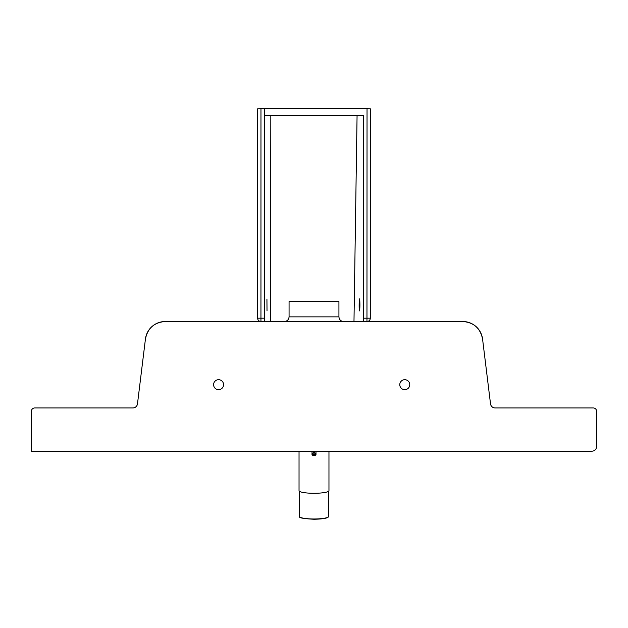 <?xml version="1.0" encoding="UTF-8"?>
<svg xmlns="http://www.w3.org/2000/svg" width="628" height="628" viewBox="0 0 628 628"><rect width="100%" height="100%" fill="white"/><g stroke="black" fill="none" stroke-linecap="round" stroke-linejoin="round"><path stroke-width="0.94" d="M57.996 407.957L132.853 407.957A4.655 4.655 0 0 0 137.477 403.867L145.437 339.026C147.643 328.216 154.245 322.376 165.235 321.512L462.765 321.512A19.947 19.947 0 0 1 482.563 339.026L490.523 403.867A4.655 4.655 0 0 0 495.147 407.957L570.004 407.957M132.853 407.957L34.728 407.957A3.328 3.328 0 0 0 31.4 411.277L31.4 451.179L591.945 451.179A4.655 4.655 0 0 0 596.6 446.524L596.6 411.277A3.328 3.328 0 0 0 593.272 407.957L495.147 407.957M145.437 339.026A19.947 19.947 0 0 1 165.235 321.512M409.754 384.681A4.985 4.985 0 0 1 402.273 388.999A4.985 4.985 0 0 1 402.273 380.364A4.985 4.985 0 0 1 409.754 384.681M223.568 384.681A4.985 4.985 0 0 1 216.087 388.999A4.985 4.985 0 0 1 216.087 380.364A4.985 4.985 0 0 1 223.568 384.681M482.563 339.026C480.357 328.216 473.755 322.376 462.765 321.512M284.413 321.512C287.216 321.214 288.77 319.668 289.068 316.857L289.068 301.566L338.932 301.566L338.932 316.857L289.068 316.857M328.632 491.229L328.632 516.436A14.632 2.543 180 0 1 328.452 516.836A14.632 2.543 180 0 1 314 518.979A14.632 2.543 180 0 1 299.548 516.836A14.632 2.543 180 0 1 299.368 516.436L299.368 491.229M299.038 451.179L299.038 490.688A14.962 2.598 -0 0 0 314 493.286A14.962 2.598 -0 0 0 328.962 490.688L328.962 451.179M314.667 451.179L314.667 452.584L315.994 453.942L315.994 451.179L315.994 454.601L315.994 453.911L315.327 453.785L315.327 455.269L312.673 455.229A0.667 0.659 -0 0 1 312.006 454.57L312.673 454.444L312.673 453.785L312.006 453.911L312.006 454.601L312.006 451.179L312.006 453.911L313.333 452.584L313.333 451.179M260.965 108.73L257.645 108.793L257.629 318.184L260.95 318.184L260.965 108.73L367.035 108.73L366.964 318.184L370.292 318.192L370.363 108.793L367.035 108.73M257.637 108.793L257.629 318.184A3.328 3.328 0 0 0 260.95 321.512A3.328 3.321 90 0 1 257.629 318.184M353.98 321.512L357.073 115.379M266.931 299.313L267.01 310.876L266.931 299.313M264.419 321.512L264.451 108.73L264.451 115.379L363.541 115.379L363.416 321.512L363.416 318.184L366.964 318.184L366.964 321.512A3.328 3.328 0 0 0 370.292 318.192L370.284 318.192A3.328 3.321 -90 0 1 366.964 321.512M359.695 299.305C360.032 304.321 359.962 308.183 359.491 310.876C358.981 311.252 359.067 298.52 359.561 298.904L359.695 299.305M312.673 453.785L313.333 452.584L312.006 453.911M315.327 454.444L315.994 454.57A0.667 0.659 -0 0 1 315.327 455.229L312.673 455.229L312.673 454.444L315.327 454.444M315.994 453.911L314.667 452.584L315.327 453.785M314.667 452.584L313.333 452.584L314.667 452.584M313.333 453.126L314.667 453.126M270.503 321.512L270.817 115.379M260.95 321.512L260.95 318.184L264.419 318.184M338.932 316.857C339.214 319.683 340.761 321.238 343.587 321.512M328.452 516.836C327.957 517.668 325.508 518.995 314 519.27C303.771 518.681 298.959 517.865 299.548 516.836M312.673 455.269L312.006 454.601M315.327 455.269L315.994 454.601M370.363 108.793L370.292 318.192"/></g></svg>
